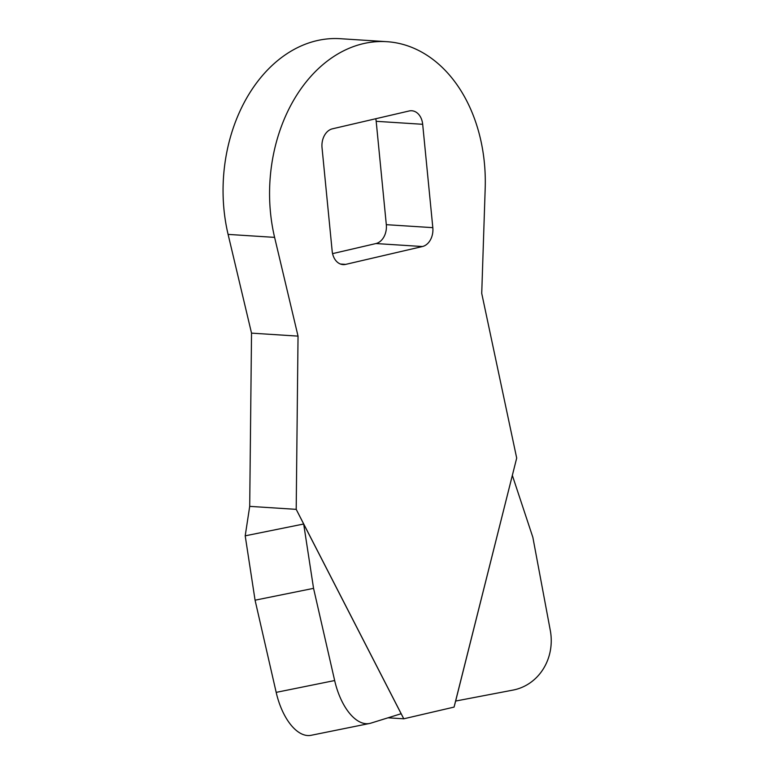 <?xml version="1.0" encoding="UTF-8"?>
<svg xmlns="http://www.w3.org/2000/svg" width="774" height="774" viewBox="0 0 774 774"><rect width="100%" height="100%" fill="white"/><g stroke="black" fill="none" stroke-linecap="round" stroke-linejoin="round"><path stroke-width="1.16" d="M386.787 41.68L340.279 38.7A146.296 107.683 93.7 0 0 316.798 40.674A146.296 107.683 93.7 0 0 228.098 234.396L274.606 237.376A146.296 107.683 -86.3 0 1 363.306 43.654A146.296 107.683 -86.3 0 1 386.787 41.68A146.296 107.683 -86.3 0 1 485.192 188.392L481.728 293.394L516.693 458.073L455.644 701.051L513.007 690.089A51.635 47.63 -99.4 0 0 550.527 631.758A51.635 47.63 -99.4 0 0 550.285 630.394L532.86 537.35L512.378 475.468M340.492 264.04L345.697 264.379L422.44 246.529L375.941 243.549A16.351 12.036 93.7 0 0 386.313 224.673L432.821 227.653L422.681 124.295L376.183 121.315A16.351 12.036 93.7 0 0 375.767 118.741M375.941 243.549L332.578 253.63M376.183 121.315L386.313 224.673M228.098 234.396L251.531 333.139L249.702 506.37L245.203 535.831L255.072 600.189L276.183 692.372A51.635 25.755 78.6 0 0 311.109 735.3L369.595 723.467A51.635 25.755 -101.4 0 1 334.658 680.539L276.183 692.372M422.681 124.295A16.351 12.036 -86.3 0 0 411.778 110.759A16.351 12.036 -86.3 0 0 409.156 110.972L332.404 128.823A16.351 12.036 -86.3 0 0 322.032 147.699L332.162 251.057A16.351 12.036 -86.3 0 0 343.066 264.602A16.351 12.036 -86.3 0 0 345.697 264.379M251.531 333.139L298.038 336.119L296.2 509.35L249.702 506.37M274.606 237.376L298.038 336.119M388.026 717.808L403.786 718.794L454.067 707.097L455.644 701.051M432.821 227.653A16.351 12.036 -86.3 0 1 422.44 246.529M369.595 723.467A51.635 25.755 -101.4 0 0 370.862 723.148L401.135 713.725L403.786 718.794L296.2 509.35L303.679 524.008L245.203 535.831M401.135 713.725L303.679 524.008L313.557 588.356L255.072 600.189M313.557 588.356L334.658 680.539M454.067 707.097L516.693 458.073"/></g></svg>
